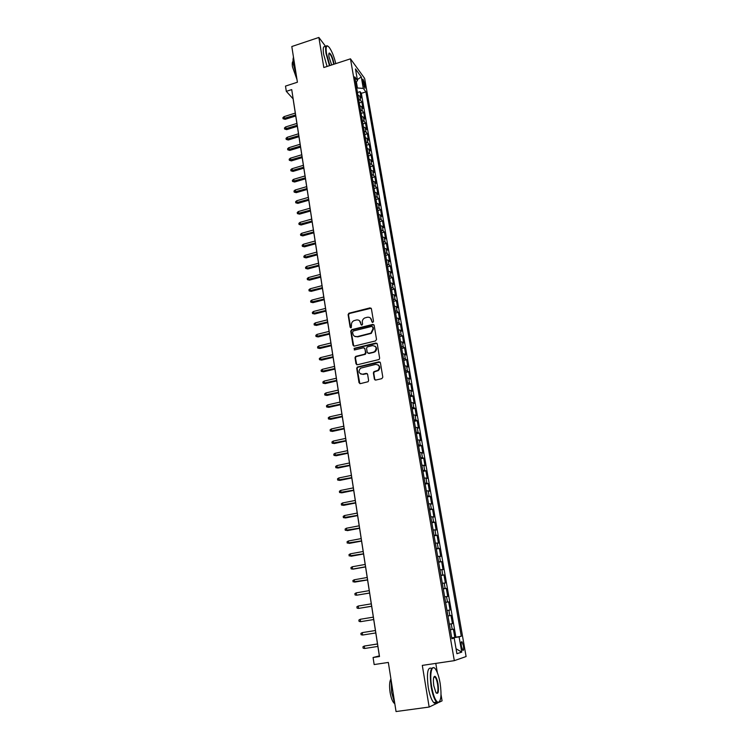 <?xml version="1.0" encoding="UTF-8"?>
<svg xmlns="http://www.w3.org/2000/svg" width="749" height="749" viewBox="0 0 749 749"><rect width="100%" height="100%" fill="white"/><g stroke="black" fill="none" stroke-linecap="round" stroke-linejoin="round"><path stroke-width="1.12" d="M372.824 322.398L373.508 321.358L371.401 308.757L370.034 307.876L348.884 313.241L348.098 314.646L350.111 327.182L351.234 327.744L351.478 325.15C351.3 323.165 352.086 321.686 353.856 320.703L356.337 320.001C358.631 319.664 360.082 320.609 360.681 322.856L360.952 324.486L361.907 325.113L362.591 324.074L362.319 322.445C362.132 320.478 362.919 318.99 364.669 317.997L367.197 317.276C369.51 316.93 370.97 317.885 371.588 320.132L371.86 321.77L372.824 322.398M463.397 645.76L462.03 641.818C461.15 641.378 460.944 642.895 461.412 646.368L462.788 650.319C463.668 650.75 463.874 649.233 463.397 645.76M374.388 379.116L375.783 380.061L381.812 378.657L382.814 377.159L380.408 362.759L379.013 361.823L357.292 367.057L356.721 368.368L359.014 382.683L360.391 383.628L368.105 381.718L368.611 380.455L367.609 374.303L366.224 373.358L362.647 374.2C358.762 373.611 358.031 371.607 360.475 368.208L375.633 364.398C379.49 364.913 380.267 366.888 377.964 370.315L373.901 371.673L373.367 372.955L374.388 379.116L375.174 380.043M325.852 46.719L318.868 37.45L291.81 46.532L297.409 82.231L285.5 86.098L286.305 91.35L291.717 89.599L379.5 656.536L373.077 657.51L374.163 664.56L388.338 662.434L396.043 711.55L429.158 707.047L437.856 702.88M318.868 37.45L323.821 67.532L350.476 58.825L454.306 660.655L422.305 665.393L429.158 707.047M375.539 340.926L376.522 339.437L374.163 325.319L372.787 324.42L351.712 329.644L350.738 331.124L352.994 345.167L354.361 346.075L375.539 340.926M377.271 343.95L379.649 358.209L379.097 359.501L357.357 364.763L355.99 363.836L355.017 357.75L355.625 356.421L364.576 354.211L365.559 352.723L364.903 348.697L363.527 347.779L354.614 349.933L354.108 348.351L375.886 343.033L377.271 343.95M439.139 702.272L442.079 700.858L441.021 694.52M451.741 637.848L454.812 637.371L453.379 629.132L452.209 629.394L451.254 623.889L449.381 624.226M449.372 624.132L452.433 623.645L451.01 615.453L449.831 615.669L448.885 610.201L447.013 610.501M448.885 610.201L450.065 610.014L448.651 601.878L445.608 602.383M445.589 602.299L447.462 602.027L446.526 596.597L447.715 596.466L446.31 588.386L443.277 588.901M443.249 588.714L445.121 588.471L444.185 583.078L445.374 583.012L443.979 574.979L440.964 575.504M440.908 575.213L442.781 575.007L441.854 569.652L443.052 569.643L441.667 561.666L438.661 562.199M438.596 561.806L440.468 561.638L439.541 556.31L440.749 556.367L439.373 548.437L436.377 548.97M436.293 548.483L438.165 548.352L437.247 543.053L438.455 543.165L437.088 535.292L434.102 535.835M433.999 535.245L435.871 535.142L434.963 529.889L436.18 530.058L434.823 522.231L431.845 522.783M431.733 522.09L433.605 522.025L432.697 516.81L433.924 517.025L432.566 509.245L429.608 509.816M429.467 509.03L431.34 508.992L430.441 503.805L431.677 504.077L430.329 496.353L427.379 496.933M427.23 496.044L429.102 496.044L428.203 490.895L429.439 491.222L428.11 483.545L425.17 484.126M424.992 483.142L426.864 483.18L425.975 478.059L427.22 478.442L425.9 470.812L422.97 471.402M422.782 470.325L424.655 470.4L423.765 465.307L425.02 465.738L423.7 458.163L420.779 458.762M420.582 457.592L422.445 457.695L421.575 452.63L422.829 453.117L421.518 445.589L418.607 446.198M418.391 444.934L420.264 445.075L419.393 440.047L420.648 440.581L419.346 433.091L416.453 433.718M416.219 432.36L418.092 432.529L417.221 427.529L418.485 428.119L417.193 420.685L414.309 421.312M414.057 419.871L415.929 420.058L415.068 415.096L416.332 415.732L415.049 408.345L412.175 408.982M411.913 407.447L413.785 407.671L412.924 402.747L414.197 403.43L412.924 396.081L410.059 396.727M409.778 395.107L411.65 395.369L410.798 390.463L412.072 391.203L410.808 383.9L407.952 384.555M407.662 382.851L409.525 383.132L408.682 378.264L409.965 379.05L408.701 371.794L405.864 372.45M405.555 370.661L407.419 370.98L406.585 366.139L407.868 366.973L406.613 359.754L403.786 360.428M403.458 358.556L405.331 358.893L404.488 354.09L405.78 354.96L404.535 347.798L401.717 348.472M401.38 346.515L403.243 346.89L402.419 342.106L403.711 343.033L402.475 335.908L399.666 336.591M399.311 334.56L401.174 334.962L400.35 330.206L401.651 331.18L400.425 324.092L397.625 324.785M397.26 322.669L399.123 323.1L398.299 318.372L399.61 319.392L398.384 312.352L395.594 313.054M395.21 310.854L397.082 311.312L396.268 306.613L397.569 307.68L396.361 300.686L393.581 301.388M393.188 299.113L395.051 299.6L394.236 294.928L395.556 296.033L394.349 289.086L391.577 289.797M391.165 287.438L393.028 287.953L392.223 283.319L393.543 284.461L392.345 277.551L389.583 278.272M389.162 275.838L391.025 276.381L390.229 271.765L391.549 272.964L390.351 266.092L387.598 266.822M387.167 264.313L389.031 264.874L388.235 260.296L389.564 261.523L388.375 254.697L385.632 255.428M385.192 252.853L387.046 253.443L386.259 248.883L387.589 250.166L386.409 243.378L383.675 244.118M383.216 241.459L385.08 242.077L384.293 237.545L385.623 238.865L384.452 232.115L381.737 232.864M381.26 230.14L383.123 230.776L382.336 226.282L383.675 227.64L382.514 220.927L379.799 221.685M379.312 218.877L381.175 219.551L380.398 215.075L381.737 216.47L380.586 209.804L377.88 210.563M377.384 207.698L379.237 208.381L378.47 203.934L379.809 205.376L378.666 198.747L375.97 199.515M375.455 196.575L377.318 197.287L376.55 192.868L377.899 194.347L376.756 187.756L374.069 188.523M373.545 185.518L375.399 186.258L374.64 181.867L375.989 183.374L374.856 176.83L372.178 177.607M371.644 174.526L373.498 175.294L372.749 170.922L374.097 172.476L372.974 165.969L370.306 166.746M369.763 163.6L371.616 164.387L370.858 160.043L372.216 161.634L371.092 155.165L368.442 155.951M367.881 152.74L369.734 153.554L368.985 149.229L370.352 150.858L369.229 144.426L366.579 145.222M366.018 141.945L367.871 142.778L367.122 138.481L368.489 140.147L367.375 133.753L364.735 134.548M364.164 131.206L366.008 132.067L365.269 127.798L366.636 129.502L365.531 123.136L362.909 123.941M362.319 120.533L364.164 121.413L363.434 117.172L364.8 118.913L363.705 112.584L361.084 113.399M360.484 109.925L362.329 110.824L361.598 106.611L362.975 108.38L361.879 102.098L360.503 100.3L358.659 99.374M359.267 102.913L361.879 102.098M362.61 81.014L364.95 88.335L364.913 84.16L362.965 79.122L362.61 81.014M350.476 58.825L364.623 78.373L466.103 656.545L454.306 660.655M454.812 637.371L461.281 636.257L365.896 91.893L363.293 88.373L356.683 87.961M461.281 636.257L459.09 636.837L461.759 652.126L456.909 653.708L454.203 638.129L451.89 638.738L354.773 76.885L357.498 80.564L355.485 68.955L361.29 76.922L363.293 88.373M455.879 637.09L361.327 93.335L360.072 91.668L361.158 97.913L359.782 96.106L357.928 95.179M362.329 110.824L363.705 112.584M364.164 121.413L365.531 123.136M366.008 132.067L367.375 133.753M367.871 142.778L369.229 144.426M369.734 153.554L371.092 155.165M371.616 164.387L372.974 165.969M373.498 175.294L374.856 176.83M375.399 186.258L376.756 187.756M377.318 197.287L378.666 198.747M379.237 208.381L380.586 209.804M381.175 219.551L382.514 220.927M383.123 230.776L384.452 232.115M385.08 242.077L386.409 243.378M387.046 253.443L388.375 254.697M389.031 264.874L390.351 266.092M391.025 276.381L392.345 277.551M393.028 287.953L394.349 289.086M395.051 299.6L396.361 300.686M397.082 311.312L398.384 312.352M399.123 323.1L400.425 324.092M401.174 334.962L402.475 335.908M403.243 346.89L404.535 347.798M405.331 358.893L406.613 359.754M407.419 370.98L408.701 371.794M409.525 383.132L410.808 383.9M411.65 395.369L412.924 396.081M413.785 407.671L415.049 408.345M415.929 420.058L417.193 420.685M418.092 432.529L419.346 433.091M420.264 445.075L421.518 445.589M422.445 457.695L423.7 458.163M424.655 470.4L425.9 470.812M426.864 483.18L428.11 483.545M429.102 496.044L430.329 496.353M431.34 508.992L432.566 509.245M433.605 522.025L434.823 522.231M435.871 535.142L437.088 535.292M438.165 548.352L439.373 548.437M440.468 561.638L441.667 561.666M442.781 575.007L443.979 574.979M445.121 588.471L446.31 588.386M447.462 602.027L448.651 601.878M452.433 623.645L451.254 623.889M452.668 638.307L451.778 638.101M357.385 87.745L356.384 81.922M437.36 672.733L435.787 663.399M286.305 91.35L293.084 98.821L379.34 655.899L373.077 657.51M357.47 92.492L360.072 91.668M361.327 93.335L365.896 91.893M355.766 82.662L357.498 80.564M361.598 106.611L359.754 105.703M363.434 117.172L361.58 116.282M365.269 127.798L363.424 126.927M367.122 138.481L365.269 137.638M368.985 149.229L367.132 148.414M370.858 160.043L369.004 159.247M372.749 170.922L370.895 170.145M374.64 181.867L372.787 181.108M376.55 192.868L374.697 192.137M378.47 203.934L376.616 203.241M380.398 215.075L378.545 214.401M382.336 226.282L380.483 225.627M384.293 237.545L382.43 236.918M386.259 248.883L384.396 248.284M388.235 260.296L386.372 259.716M390.229 271.765L388.366 271.222M392.223 283.319L390.36 282.794M394.236 294.928L392.373 294.432M396.268 306.613L394.405 306.144M398.299 318.372L396.436 317.932M400.35 330.206L398.487 329.794M402.419 342.106L400.546 341.722M404.488 354.09L402.625 353.725M406.585 366.139L404.713 365.812M408.682 378.264L406.819 377.964M410.798 390.463L408.926 390.192M412.924 402.747L411.061 402.503M415.068 415.096L413.195 414.89M417.221 427.529L415.349 427.351M419.393 440.047L417.521 439.897M421.575 452.63L419.702 452.518M423.765 465.307L421.902 465.223M425.975 478.059L424.112 478.002M428.203 490.895L426.331 490.876M430.441 503.805L428.568 503.824M432.697 516.81L430.825 516.857M434.963 529.889L433.091 529.974M437.247 543.053L435.375 543.175M439.541 556.31L437.669 556.46M441.854 569.652L439.981 569.839M444.185 583.078L442.313 583.302M446.526 596.597L444.653 596.859M447.958 615.978L449.831 615.669M454.203 638.129L451.834 638.401M450.336 629.75L452.209 629.394M452.611 637.979L459.09 636.837M357.339 79.6L361.29 76.922M461.759 652.126L456.047 648.756M372.393 322.388L370.362 317.96M359.417 320.638L361.505 325.113M371.158 308.223L349.296 313.531L348.519 314.936L350.682 327.809M373.891 324.748L351.871 330.019L351.159 331.395L353.734 346.057M372.73 327.041L371.766 326.405L353.266 330.992L352.582 332.022L352.863 333.745C353.453 336.001 354.904 336.956 357.207 336.638L370.895 333.118L373.021 328.774L372.59 326.695M354.651 336.329L357.207 336.638M373.133 327.313L373.423 329.045L371.298 333.389L357.619 336.9M364.585 348.06L365.971 352.966L365.372 354.296L356.047 356.664L355.438 357.994L356.767 364.754M376.962 343.332L354.764 348.51L354.258 349.942M373.536 352.058L374.594 351.599C377.112 348.191 376.41 346.197 372.468 345.617L367.179 346.956L366.551 348.294L367.216 352.32L368.592 353.247L374.987 351.852C377.103 349.811 377.112 347.911 375.024 346.132M367.956 353.219L368.592 353.247M373.929 352.311L368.995 353.491M378.105 364.857C380.239 366.523 380.323 368.424 378.367 370.54L374.294 371.897L373.77 373.18L374.781 379.331M360.718 374.032L362.647 374.2M367.225 373.601L363.059 374.425M380.061 362.095L357.713 367.291L357.133 368.592L359.838 383.619M285.107 119.344L283.056 118.716L282.897 117.687L284.021 116.657L285.107 119.344L295.743 115.992M283.056 118.716L295.583 114.953M284.021 116.657L295.293 113.099M335.795 63.618C334.054 56.55 331.882 51.166 329.288 47.449C326.47 44.36 325.534 46.382 326.48 53.535L329.878 65.547M329.466 65.687L326.03 53.479C325.15 47.421 325.712 44.931 327.725 46.035M331.657 64.966L328.998 56.84C328.624 54.424 328.755 53.16 329.391 53.029L329.391 53.039C331.152 54.134 332.678 57.561 333.942 63.319L334.073 64.18M333.651 64.32L333.502 63.272C332.547 58.656 331.245 55.454 329.616 53.666L328.895 53.628M296.239 74.778L293.383 64.264C292.887 60.941 292.925 58.609 293.496 57.299M296.978 79.534L292.494 66.914C292.026 63.721 292.222 61.867 293.065 61.343M327.07 66.464L323.624 54.274C322.753 48.142 323.343 45.68 325.412 46.859M440.131 683.21C439.101 677.349 437.716 672.902 435.965 669.868C432.061 662.837 429.261 673.098 431.649 686.702C433.362 695.896 435.506 701.12 438.062 702.375C441.067 701.513 441.76 695.119 440.131 683.21M439.476 701.757L437.725 702.862L436.583 702.15C434.326 699.585 432.519 694.473 431.143 686.805C429.43 672.546 430.516 666.273 434.392 667.986M438.053 684.062C438.942 692.02 438.221 694.829 435.89 692.497L433.811 685.812C433.016 679.83 433.362 676.647 434.851 676.281C436.133 676.909 437.201 679.512 438.053 684.062M436.358 693.162C437.959 693.228 438.362 690.232 437.566 684.155C436.929 680.626 436.087 678.266 435.038 677.087L433.924 676.965M394.854 703.976L391.624 692.404L391.081 679.886M394.657 703.545L394.105 703.171C392.345 701.373 391.006 697.74 390.07 692.291C389.199 685.822 389.48 681.375 390.931 678.95M436.601 702.169C435.815 703.517 434.841 703.639 433.68 702.543C431.415 699.987 429.598 694.885 428.231 687.217C426.537 672.976 427.642 666.704 431.546 668.398M286.67 129.643L284.611 129.015L284.461 127.985L285.584 126.965L286.67 129.643L297.344 126.309M284.611 129.015L297.184 125.289M285.584 126.965L296.894 123.426M288.234 139.997L286.184 139.38L286.024 138.34L287.148 137.329L288.234 139.997L298.945 136.692M286.184 139.38L298.795 135.691M287.148 137.329L298.505 133.809M289.816 150.409L287.756 149.8L287.597 148.761L288.73 147.74L289.816 150.409L300.564 147.122M287.756 149.8L300.415 146.139M288.73 147.74L300.115 144.257M291.408 160.876L289.339 160.286L289.18 159.228L290.322 158.226L291.408 160.876L302.184 157.627M289.339 160.286L302.044 156.663M290.322 158.226L301.744 154.762M293.009 171.409L290.94 170.819L290.781 169.77L291.913 168.759L293.009 171.409L303.822 168.179M290.94 170.819L303.673 167.233M291.913 168.759L303.382 165.323M294.61 182.007L292.541 181.427L292.382 180.359L293.524 179.367L294.61 182.007L305.47 178.796M292.541 181.427L305.32 177.869M293.524 179.367L305.03 175.949M296.229 192.662L294.151 192.09L293.992 191.014L295.143 190.021L296.229 192.662L307.118 189.478M294.151 192.09L306.978 188.57M295.143 190.021L306.678 186.641M297.859 203.372L295.771 202.81L295.612 201.734L296.763 200.741L297.063 202.679L297.859 203.372L308.785 200.217M295.771 202.81L308.644 199.328M296.763 200.741L308.345 197.39M299.497 214.148L297.409 213.596L297.241 212.51L298.402 211.527L298.692 213.474L299.497 214.148L310.451 211.021M297.409 213.596L310.32 210.151M298.402 211.527L310.02 208.203M301.135 224.99L299.048 224.438L298.879 223.352L300.04 222.378L300.34 224.335L301.135 224.99L312.136 221.882M299.048 224.438L312.005 221.039M300.04 222.378L311.706 219.073M302.793 235.888L300.695 235.355L300.527 234.259L301.697 233.285L301.997 235.252L302.793 235.888L313.831 232.808M300.695 235.355L313.7 231.984M301.697 233.285L313.4 230.009M304.459 246.852L302.353 246.327L302.193 245.223L303.364 244.258L303.663 246.243L304.459 246.852L315.535 243.799M302.353 246.327L315.404 242.994M303.364 244.258L315.095 241.009M306.126 257.881L304.028 257.366L303.86 256.261L305.03 255.297L305.339 257.291L306.126 257.881L317.239 254.857M304.028 257.366L317.127 254.08M305.03 255.297L316.808 252.076M307.811 268.975L305.704 268.47L305.536 267.356L306.716 266.401L307.024 268.404L307.811 268.975L318.962 265.979M305.704 268.47L318.849 265.221M306.716 266.401L318.54 263.208M309.506 280.135L307.39 279.639L307.221 278.516L308.41 277.561L308.719 279.583L309.506 280.135L320.694 277.167M307.39 279.639L320.581 276.428M308.41 277.561L320.272 274.406M311.209 291.361L309.094 290.874L308.925 289.741L310.114 288.796L310.423 290.827L311.209 291.361L322.435 288.421M309.094 290.874L322.332 287.7M310.114 288.796L322.014 285.669M312.923 302.652L310.798 302.175L310.629 301.042L311.827 300.096L312.136 302.137L312.923 302.652L324.195 299.74M310.798 302.175L324.083 299.038M311.827 300.096L323.765 296.997M314.646 314.009L312.52 313.541L312.352 312.399L313.55 311.462L313.859 313.513L314.646 314.009L325.955 311.125M312.52 313.541L325.852 310.451M313.55 311.462L325.534 308.391M316.387 325.441L314.252 324.972L314.074 323.83L315.282 322.894L315.591 324.963L316.387 325.441L327.725 322.576M314.252 324.972L327.631 321.93M315.282 322.894L327.304 319.86M318.128 336.928L315.994 336.479L315.816 335.327L317.024 334.4L317.342 336.479L318.128 336.928L329.513 334.101M315.994 336.479L329.42 333.474M317.024 334.4L329.092 331.395M319.879 348.491L317.745 348.051L317.567 346.89L318.784 345.972L319.093 348.06L319.879 348.491L331.311 345.692M317.745 348.051L331.217 345.092M318.784 345.972L330.889 342.995M321.649 360.129L319.505 359.689L319.327 358.528L320.544 357.61L320.862 359.717L321.649 360.129L333.108 357.357M319.505 359.689L333.024 356.777M320.544 357.61L332.696 354.67M323.428 371.822L321.274 371.401L321.096 370.231L322.323 369.323L322.641 371.438L323.428 371.822L334.934 369.088M321.274 371.401L334.84 368.536M322.323 369.323L334.513 366.411M325.206 383.6L323.053 383.188L322.875 381.999L324.102 381.101L324.429 383.235L325.206 383.6L336.76 380.895M323.053 383.188L336.676 380.361M324.102 381.101L336.348 378.226M327.004 395.444L324.851 395.041L324.663 393.852L325.899 392.953L326.227 395.098L327.004 395.444L338.595 392.766M324.851 395.041L338.52 392.261M325.899 392.953L338.183 390.107M328.811 407.353L326.648 406.969L326.47 405.771L327.706 404.881L328.034 407.035L328.811 407.353L340.449 404.713M326.648 406.969L340.374 404.226M327.706 404.881L340.037 402.073M330.637 419.346L328.465 418.963L328.287 417.764L329.532 416.875L329.86 419.047L330.637 419.346L342.302 416.734M328.465 418.963L342.237 416.275M329.532 416.875L341.9 414.103M332.462 431.405L330.29 431.031L330.112 429.823L331.358 428.952L331.685 431.124L332.462 431.405L344.175 428.831M330.29 431.031L344.109 428.391M331.358 428.952L343.772 426.209M334.307 443.539L332.125 443.183L331.947 441.966L333.202 441.095L333.53 443.286L334.307 443.539L346.066 440.992M332.125 443.183L346.001 440.59M333.202 441.095L345.663 438.39M336.161 455.748L333.979 455.401L333.792 454.175L335.046 453.314L335.383 455.523L336.161 455.748L347.957 453.239M333.979 455.401L347.901 452.855M335.046 453.314L347.555 450.645M338.024 468.031L335.833 467.694L335.646 466.458L336.919 465.606L337.247 467.825L338.024 468.031L349.867 465.56M335.833 467.694L349.811 465.204M336.919 465.606L349.465 462.976M339.896 480.39L337.705 480.072L337.518 478.826L338.791 477.974L339.128 480.212L339.896 480.39L351.787 477.956M337.705 480.072L351.73 477.628M338.791 477.974L351.384 475.381M341.787 492.833L339.587 492.514L339.4 491.269L340.673 490.426L341.02 492.673L341.787 492.833L353.715 490.426M339.587 492.514L353.668 490.127M340.673 490.426L353.322 487.871M343.688 505.341L341.488 505.041L341.291 503.787L342.574 502.954L342.92 505.21L343.688 505.341L355.663 502.972M341.488 505.041L355.616 502.701M342.574 502.954L355.269 500.435M345.598 517.934L343.388 517.643L343.201 516.379L344.484 515.555L344.83 517.831L345.598 517.934L357.61 515.602M343.388 517.643L357.573 515.359M344.484 515.555L357.226 513.074M359.548 528.092L345.308 530.329L345.111 529.056L346.413 528.232L346.759 530.526L347.517 530.601L359.586 528.307M346.413 528.232L359.192 525.798M361.533 540.909L347.236 543.091L347.049 541.808L348.341 541.003L348.697 543.306L349.455 543.353L361.561 541.096M348.341 541.003L361.177 538.597M363.527 553.811L349.184 555.936L348.987 554.644L350.289 553.839L350.644 556.161L351.403 556.189L363.555 553.97M350.289 553.839L363.171 551.479M365.54 566.787L352.601 569.1L351.131 568.856L350.944 567.564L352.245 566.768L352.601 569.1L353.359 569.1L365.559 566.918M352.245 566.768L365.175 564.446M367.562 579.848L353.107 581.87L352.901 580.559L354.221 579.773L354.577 582.123L367.581 579.951M354.221 579.773L367.197 577.488M369.594 592.993L356.561 595.221L355.082 594.959L354.886 593.639L356.206 592.862L356.561 595.221L369.603 593.068M356.206 592.862L369.229 590.624M371.644 606.222L358.565 608.413L357.076 608.132L356.87 606.802L358.2 606.035L358.565 608.413L371.654 606.269M358.2 606.035L371.279 603.834M373.704 619.535L360.578 621.679L359.08 621.389L358.874 620.06L360.213 619.292L360.578 621.679L373.704 619.545M360.213 619.292L373.33 617.139M362.6 635.04L361.093 634.731L360.896 633.392L362.235 632.633L375.408 630.518L362.984 632.493L362.235 632.633L362.6 635.04L375.783 632.942M377.487 643.943L364.267 646.059L364.632 648.484L377.871 646.424M364.632 648.484L363.125 648.157L362.928 646.808L364.267 646.059L377.496 643.99M360.503 100.3L359.782 96.106M363.312 84.665L364.913 84.16M364.051 86.828L365.306 86.435M461.384 641.921L462.03 641.818M329.616 53.666L328.839 53.919M433.68 702.543L436.583 702.15M435.038 677.087L433.802 677.265M434.514 676.759L434.851 676.281M438.062 702.375L437.725 702.862"/></g></svg>
